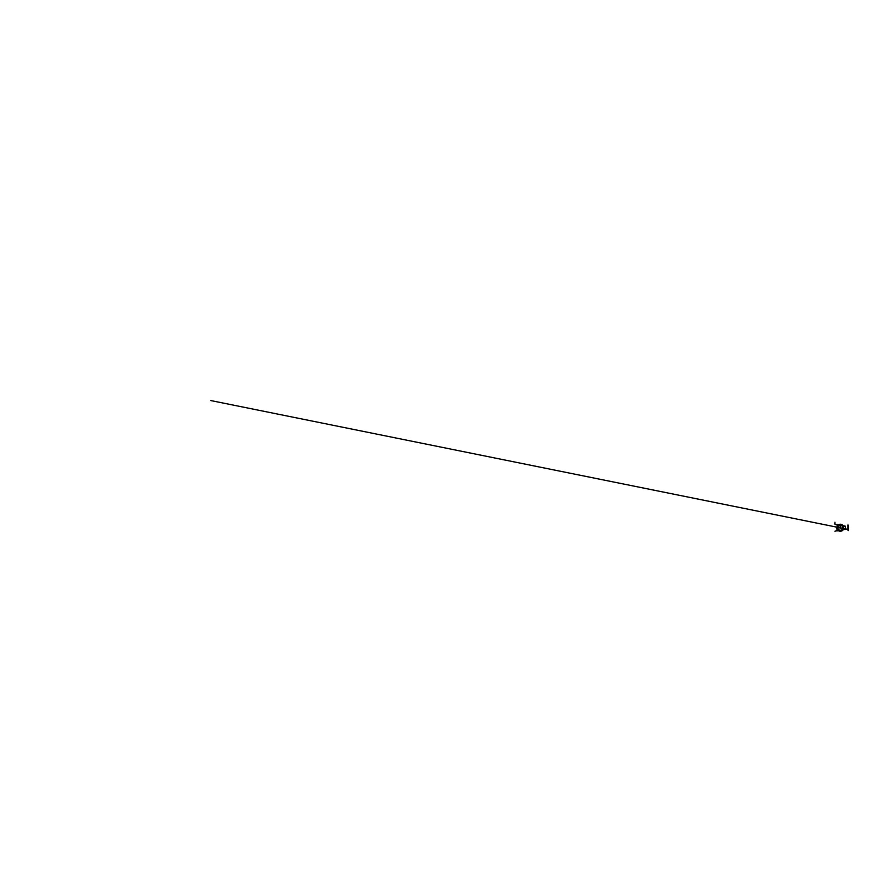 <?xml version="1.0" encoding="UTF-8"?>
<svg xmlns="http://www.w3.org/2000/svg" width="893" height="893" viewBox="0 0 893 893"><rect width="100%" height="100%" fill="white"/><g stroke="black" fill="none" stroke-linecap="round" stroke-linejoin="round"><path stroke-width="1.34" d="M837.723 529.415L837.154 530.944L837.746 529.46M837.455 525.932L837.455 524.548L837.154 525.932L837.746 526.033M843.405 529.46A3.494 3.494 0 0 1 837.455 529.705M837.355 529.549A3.494 3.494 0 0 1 837.355 525.944M837.455 525.787A3.494 3.494 0 0 1 843.483 526.178L843.539 529.46L843.048 526.178M848.305 527.06L848.305 530.576M848.305 529.739L848.305 526.602M847.97 524.917L847.97 530.196M847.97 529.739L847.97 528.902M847.97 528.433L847.97 527.06M847.97 526.602L847.97 525.765M840.012 526.859L840.503 527.808L840.693 526.647L840.012 526.859M840.938 528.042L840.012 528.154L840.938 528.042M844.745 525.932L844.186 525.932M843.539 526.178L845.347 526.178A9.086 9.086 0 0 1 845.347 529.46L843.539 529.46M840.358 524.626A3.114 3.114 0 0 0 837.656 529.303A3.114 3.114 0 0 0 843.059 529.303A3.114 3.114 0 0 0 840.358 524.626M840.358 525.251A2.489 2.489 0 0 1 842.512 529.002A2.489 2.489 0 0 1 838.192 529.002A2.489 2.489 0 0 1 840.358 525.251M836.942 527.752L836.306 527.752L836.942 527.752M837.455 530.342L834.955 531.246L837.455 530.542M837.132 525.039L834.955 524.247L834.955 522.249L834.955 523.488M837.199 524.861L834.955 524.046M834.754 523.488L834.955 524.247M847.993 524.905L848.294 530.598M836.306 527.752L837.154 529.806M837.801 530.42L839.476 531.134M846.475 529.091L845.37 528.779L846.475 529.091M843.394 528.444L840.458 527.819M840.402 527.808L837.288 527.149M843.539 528.5L847.033 529.214M843.505 528.5L840.458 527.886M840.402 527.875L210.759 400.555L837.277 527.238"/></g></svg>
